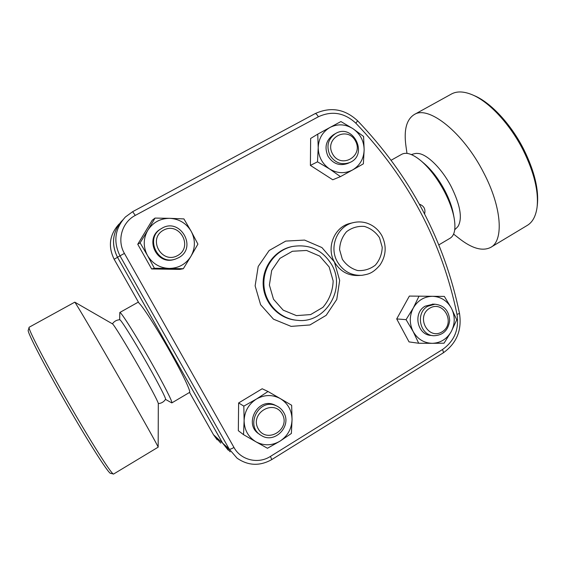 <?xml version="1.0" encoding="UTF-8"?>
<svg xmlns="http://www.w3.org/2000/svg" width="566" height="566" viewBox="0 0 566 566"><rect width="100%" height="100%" fill="white"/><g stroke="black" fill="none" stroke-linecap="round" stroke-linejoin="round"><path stroke-width="0.85" d="M158.31 403.608C161.416 403.339 163.829 401.91 165.548 399.313C166.298 398.804 158.02 382.673 146.757 362.919C133.831 340.159 120.721 319.259 119.78 319.74L119.73 319.74M119.78 319.74C116.66 319.917 114.205 321.283 112.408 323.844L112.627 323.964C114.099 324.919 126.706 345.458 139.151 367.313C150.903 388.043 157.284 400.07 158.31 403.409L158.31 403.572M113.596 474.046L110.639 473.31C109.436 474.704 91.989 447.876 70.934 411.631C46.532 369.775 26.142 330.431 28.307 330.155L29.163 327.233C26.97 327.346 47.968 367.674 73.049 410.711C94.685 447.982 112.493 475.511 113.596 474.039L158.169 447.161C158.155 446.319 142.505 418.324 121.902 382.418C98.045 340.803 75.561 302.577 74.783 302.166L29.163 327.233M438.82 244.901L450.112 238.215C454.597 235.484 455.941 228.77 454.144 218.073L453.345 213.778C451.986 206.632 449.171 198.921 444.883 190.643C438.926 179.472 432.198 170.578 424.698 163.963L424.267 163.588M417.213 153.443L417.347 153.45C426.212 153.223 441.77 168.215 451.357 186.907C459.946 204.404 462.365 217.181 458.637 225.247C458.396 226.103 457.095 227.596 454.739 229.718M537.191 206.222L537.311 205.175C538.981 189.695 534.467 171.109 523.769 149.403C511.013 124.159 490.68 102.453 474.35 95.675L472.369 94.819C489.102 101.76 510.001 124.081 523.125 150.047C534.134 172.375 538.775 191.464 537.063 207.326C535.797 216.332 532.465 222.403 527.059 225.53L491.04 247.179M453.592 234.098L458.941 238.286C471.775 248.417 482.317 251.474 490.573 247.462C503.903 240.953 501.985 207.581 483.739 172.863C463.313 132.437 428.328 104.922 414.178 114.601L451.442 94.02C456.918 91.02 463.901 91.289 472.369 94.819M414.178 114.601C406.459 119.546 403.714 130.06 405.956 146.141L406.982 153.372M178.538 257.735C198.058 247.802 179.861 216.594 161.423 228.572C144.471 237.762 157.638 265.85 175.609 259.009L178.538 257.735M174.554 259.32C156.74 265.871 143.92 238.116 160.652 229.046L161.176 228.728M177.66 255.542C161.749 264.584 147.302 238.859 163.496 230.171C179.479 221.313 193.657 246.847 177.66 255.542M329.872 155.141C334.909 162.916 341.567 165.371 349.845 162.506C368.82 154.716 353.085 122.794 335.497 133.569C327.962 138.953 326.087 146.141 329.872 155.141M349.682 162.576L347.779 163.425C339.558 166.27 332.942 163.836 327.933 156.117C324.176 147.181 326.044 140.043 333.53 134.701L335.497 133.569M332.454 153.747C324.028 138.175 347.439 125.44 355.505 141.054C363.874 156.457 340.697 169.376 332.454 153.747M427.698 306.277C415.147 313.04 419.816 335.405 433.825 335.744C443.037 335.348 448.322 330.282 449.687 320.554C449.022 310.748 444.119 305.3 434.971 304.211L427.698 306.277M432.82 335.631L431.214 335.447C417.291 335.107 412.656 312.899 425.13 306.178L433.238 304.161M429.615 308.272C443.56 299.676 456.097 323.37 442.131 331.81C428.243 340.569 415.486 316.705 429.615 308.272M169.779 218.327L183.908 218.908L191.23 231.388C186.37 223.287 179.217 218.929 169.779 218.327C160.305 218.377 152.976 222.367 147.79 230.291L155.027 218.087L169.779 218.327M197.909 244.116L190.933 256.313C195.426 248.099 195.525 239.786 191.23 231.388L197.909 244.116M183.313 268.723L169.163 268.44C178.623 268.249 185.881 264.209 190.933 256.313L183.313 268.723L179.747 269.395L151.631 268.956L137.743 244.257L140.106 242.835L147.79 230.291C143.184 238.583 143.078 246.981 147.471 255.478L140.106 242.835M154.391 268.263L147.471 255.478C152.452 263.643 159.683 267.959 169.163 268.44L154.391 268.263L151.631 268.956M364.15 149.834L363.365 163.843L352.597 169.941C359.934 165.484 363.789 158.777 364.15 149.834C363.931 140.863 360.188 133.802 352.936 128.666L363.584 136.463L364.15 149.834M340.449 176.627L329.61 168.979C337.279 173.543 344.942 173.861 352.597 169.941L340.449 176.627L332.758 179.776L310.394 165.406L317.498 161.834L318.205 147.662C318.439 156.754 322.238 163.857 329.61 168.979L317.498 161.834M329.978 127.456L340.923 121.549L352.936 128.666C345.359 124.032 337.711 123.629 329.978 127.456C322.528 131.864 318.601 138.599 318.205 147.662L317.752 134.135L329.978 127.456M432.233 343.329L418.698 343.251L413.159 331.556C417.567 339.126 423.92 343.046 432.233 343.329C440.525 342.996 446.864 339.076 451.258 331.577L444.055 343.187L432.233 343.329M406.063 319.649L413.322 307.918C409.331 315.778 409.275 323.66 413.159 331.556L406.063 319.649L396.709 318.927L409.36 296.075L432.53 296.301C424.231 296.52 417.828 300.397 413.322 307.918L419.017 296.167M451.399 308.18L456.748 319.84L451.258 331.577C455.163 323.787 455.213 315.984 451.399 308.18C447.098 300.659 440.808 296.697 432.53 296.301L444.345 296.414L451.399 308.18M137.743 244.257L152.247 220.209L155.027 218.087M310.394 165.406L310.642 138.465L317.752 134.135M409.36 296.075L444.345 296.414M396.709 318.927L409.041 341.899L418.698 343.251M282.285 414.057C290.995 429.318 266.784 444.296 258.202 428.795C249.429 413.357 273.887 398.556 282.285 414.057M283.729 412.543C281.946 409.416 279.427 407.152 276.166 405.744C258.768 397.474 244.3 426.644 261.485 435.587C274.779 444.14 292.134 426.007 283.729 412.543M259.624 434.32C243.047 425.094 257.551 396.808 274.581 404.923L276.477 405.879M244.109 420.68L243.833 406.119L256.426 399.037C248.644 404.103 244.54 411.319 244.109 420.68C244.335 430.033 248.297 437.079 255.981 441.827L243.536 434.667L244.109 420.68M268.029 391.509L280.382 398.641C272.487 394.41 264.499 394.544 256.426 399.037L268.029 391.509L262.178 388.764L238.626 402.95L243.833 406.119M291.653 405.256L292.049 419.639C291.83 410.421 287.945 403.417 280.382 398.641L291.653 405.256M279.965 441.176L267.463 448.265L255.981 441.827C263.975 445.98 271.97 445.76 279.965 441.176C287.627 436.053 291.66 428.879 292.049 419.639L291.384 433.464L279.965 441.176M238.626 402.95L238.328 430.698L243.536 434.667M228.176 450.133L222.587 443.079L117.509 257.297C111.141 244.455 112.408 232.506 121.322 221.433M360.365 275.401L358.816 275.493C348.224 275.953 340.088 271.439 334.393 261.938C326.009 247.462 334.435 226.874 350.036 223.407L350.977 223.181M122.673 220.025C112.592 231.211 110.872 243.635 117.516 257.289L222.629 443.107L230.199 451.831M220.754 443.128L213.58 434.872L189.546 392.422C191.251 392.054 182.415 373.426 169.475 350.616C156.648 327.87 142.731 306.305 138.96 303.072L138.875 302.923M454.144 218.073C452.595 209.936 449.376 201.128 444.473 191.655C437.638 178.863 429.955 168.696 421.408 161.154C413.031 154.143 406.501 151.837 401.825 154.242L391.198 160.206M165.498 399.384L171.809 402.914C173.196 403.02 163.85 384.512 150.719 361.462C135.67 334.938 120.48 311.024 119.808 312.496L119.659 319.74M379.517 237.713L382.22 247.25C381.965 254.077 379.68 260.035 375.371 265.121C370.122 269.14 364.214 270.944 357.655 270.548C351.302 268.694 346.201 264.945 342.345 259.292L339.593 249.663C339.862 242.757 342.189 236.758 346.576 231.664C351.903 227.681 357.832 225.933 364.384 226.414C370.688 228.324 375.732 232.088 379.517 237.713M353.071 222.686C337.322 226.188 328.811 246.988 337.279 261.619C343.031 271.22 351.253 275.784 361.943 275.317C368.282 274.135 372.386 273.788 379.991 265.065C386.125 255.775 386.797 246.047 381.986 235.873C378.421 229.478 373.22 225.169 366.386 222.954C361.971 221.674 357.528 221.582 353.071 222.686L350.036 223.407M329.15 266.947L333.162 280.934C332.773 290.974 329.362 299.775 322.931 307.331L310.642 314.583L296.457 315.616L283.184 310.154L273.505 299.244L269.388 285.052L271.687 270.442L279.922 258.379L292.396 251.262L306.588 250.462L319.691 256.073L329.15 266.947M292.233 246.521C275.14 250.278 262.468 267.81 263.975 285.971C265.327 304.147 280.573 319.415 298.041 320.37C324.834 323.441 346.357 289.559 331.86 264.93C322.627 249.91 309.425 243.776 292.233 246.521L291.405 246.684C274.63 250.377 262.079 267.371 263.197 285.222C264.166 303.079 278.613 318.474 295.707 320.151M132.649 211.684L315.106 113.632C330.615 106.535 344.786 108.927 357.634 120.806C410.392 175.998 444.352 240.217 459.507 313.465C462.047 330.268 456.571 343.442 443.079 352.979C443.588 352.533 443.376 351.394 442.449 349.555L270.428 456.415L271.772 459.578C259.794 466.292 248.241 465.832 237.097 458.191L229.237 449.128C229.966 449.432 231.544 448.88 233.977 447.465L124.414 253.405L119.978 255.839L229.237 449.128L222.629 443.107M459.507 313.465L457.003 314.371C459.245 329.391 454.392 341.114 442.449 349.555M270.428 456.415C258.238 464.353 240.805 460.179 233.977 447.465M357.634 120.806L355.823 123.169C408.228 177.936 441.954 241.668 457.003 314.371M124.414 253.405C116.709 240.409 121.952 222.212 135.281 215.413L132.635 211.691L315.106 113.632C315.962 113.448 317.045 114.502 318.361 116.787C331.938 110.54 344.432 112.669 355.823 123.169M125.383 217.011L132.635 211.691L125.383 217.011C114.856 228.657 113.059 241.597 119.978 255.839L114.162 259.263C107.873 246.351 109.507 234.607 119.072 224.03C109.5 234.621 107.858 246.373 114.148 259.27L138.896 302.98M135.281 215.413L318.361 116.787M334.393 261.938L321.898 247.547L304.565 240.083L285.738 241.088L269.161 250.49L258.195 266.48L255.132 285.872L260.608 304.72L273.491 319.182L291.122 326.384L309.92 324.962L326.179 315.326L336.763 299.442L339.678 280.425L334.393 261.938M138.96 303.072L114.155 259.263M222.587 443.079L213.495 434.716M158.31 403.402L158.169 447.154M112.627 323.964L74.783 302.159M411.348 154.575C414.461 153.584 416.463 153.209 417.347 153.45M434.971 304.211L432.353 304.133M276.166 405.744L274.581 404.923M443.079 352.979L271.786 459.571M424.592 213.884C425.717 209.151 423.998 205.918 419.441 204.192M213.538 434.822L217.153 439.817M171.838 402.9L189.532 392.429L213.516 434.78M138.38 302.074L119.808 312.496M424.698 163.963L421.408 161.154"/></g></svg>
